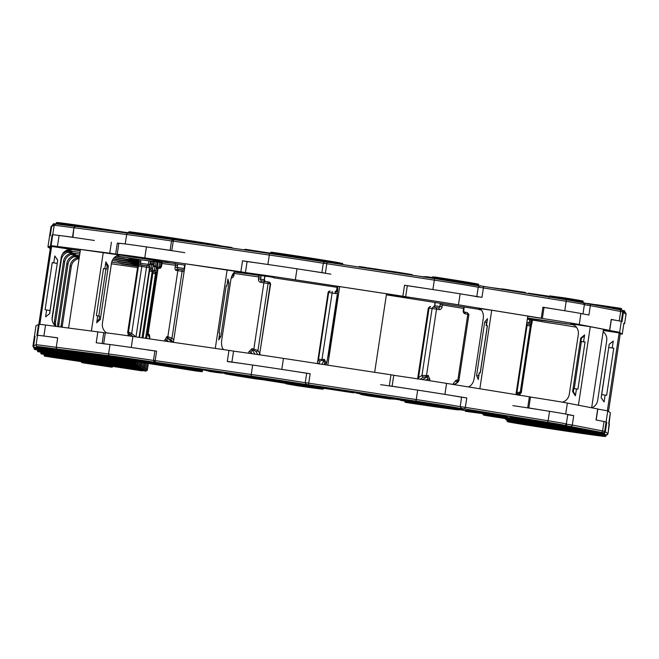 <?xml version="1.0" encoding="UTF-8"?>
<svg xmlns="http://www.w3.org/2000/svg" width="659" height="659" viewBox="0 0 659 659"><rect width="100%" height="100%" fill="white"/><g stroke="black" fill="none" stroke-linecap="round" stroke-linejoin="round"><path stroke-width="0.99" d="M137.476 267.546L111.404 263.806M137.673 266.302L133.126 265.618L133.184 265.206M44.845 354.468A50.068 0.61 -171.4 0 0 44.26 354.476L44.12 355.415A50.068 0.61 8.6 0 1 92.425 362.104A50.068 0.61 8.6 0 1 143.118 370.374L143.258 369.427A50.068 0.61 -171.4 0 0 141.907 369.098A1.59 1.549 -78.5 0 0 143.3 368.562M112.541 366.659L112.532 366.709A0.634 0.56 -167.4 0 0 112.541 366.659A0.634 0.634 116.9 0 1 111.816 367.195L82.128 362.714A0.634 0.634 137.1 0 1 81.592 361.989L112.541 366.659M74.253 256.705L79.261 257.463M61.015 327.012A9.539 9.531 123.6 0 1 61.122 325.447L62.267 326.205L71.296 266.491L70.151 265.734L61.122 325.447M70.151 265.734A9.539 9.531 123.6 0 1 79.237 257.62M79.105 258.517A9.539 9.531 -56.4 0 0 71.296 266.491M62.267 326.205A9.539 9.531 -56.4 0 0 62.168 327.161M112.524 366.75A0.634 0.56 -167.4 0 0 112.532 366.709A0.634 0.634 0 0 1 111.816 367.195L101.84 365.687L111.816 367.195M101.75 365.671L101.717 365.654A0.634 0.634 -69.8 0 0 101.84 365.687L92.103 364.221A0.634 0.634 0 0 0 92.227 364.229L101.75 365.671A0.634 0.634 0 0 0 101.84 365.687M139.444 368.628A50.068 0.61 8.6 0 1 141.907 369.098M116.511 366.915A50.068 0.61 8.6 0 1 70.579 359.962M117.697 367.17L142.385 370.893A49.433 0.601 -171.4 0 0 92.342 362.738A49.433 0.601 -171.4 0 0 44.655 356.148L142.377 370.893L143.118 370.374M69.335 359.872L44.647 356.148L44.137 355.432M52.053 357.269L58.404 358.282L52.053 357.269M50.331 357.054L52.143 357.326L50.339 357.005M52.951 357.425L56.361 357.961L52.992 357.466M79.022 259.045A51.657 0.634 8.6 0 1 77.778 258.847M74.451 256.639A51.657 0.634 8.6 0 0 79.269 257.414A53.247 0.651 8.6 0 1 74.401 256.656M111.717 262.175L121.223 263.542M133.126 265.618A53.247 0.651 8.6 0 1 121.174 263.872M137.978 265.099L129.798 263.411L129.864 262.999M41.517 352.26A50.068 0.61 -171.4 0 0 40.94 352.26A1.59 1.59 123.6 0 1 40.397 352.087L40.907 352.433M70.925 254.489L77.68 255.511L78.825 256.277A9.539 9.531 -56.4 0 0 67.968 264.284L66.823 263.518L57.794 323.231L58.939 323.997L67.968 264.284M57.885 326.609A9.539 9.531 123.6 0 1 57.794 323.231M66.823 263.518A9.539 9.531 123.6 0 1 77.68 255.511M58.939 323.997A9.539 9.531 -56.4 0 0 58.923 326.74M114.369 364.962L139.057 368.686A49.433 0.601 -171.4 0 0 89.014 360.531A49.433 0.601 -171.4 0 0 41.328 353.941L139.049 368.686L139.93 367.22A50.068 0.61 -171.4 0 0 138.579 366.882A1.59 1.549 -78.5 0 0 139.972 366.346M136.116 366.42A50.068 0.61 8.6 0 1 138.579 366.882M113.183 364.699A50.068 0.61 8.6 0 1 67.251 357.755M65.999 357.664L41.328 353.941L40.809 353.224M48.725 355.053L55.076 356.066L48.725 355.053M49.565 355.201L53.033 355.753L49.565 355.201M71.131 254.423A51.657 0.634 8.6 0 0 79.517 255.774A53.247 0.651 8.6 0 1 71.073 254.44M112.574 260.585L117.895 261.335M129.798 263.411A53.247 0.651 8.6 0 1 117.846 261.656M161.925 261.961A3.18 2.784 -82.7 0 1 162.032 263.501L161.743 265.379A3.18 1.532 -81 0 1 159.75 268.328L157.139 267.999M157.567 268.847L157.023 268.765M137.855 265.816L111.725 262.142M138.242 263.435L126.47 261.203L126.536 260.791M38.197 350.044A50.068 0.61 -171.4 0 0 37.612 350.053A1.59 1.59 123.6 0 1 37.069 349.88L37.588 350.226M67.597 252.282L74.352 253.303L75.497 254.061A9.539 9.531 -56.4 0 0 64.648 262.068L63.495 261.31L54.466 321.024L55.611 321.79L64.648 262.068M54.821 325.373A9.539 9.531 123.6 0 1 54.466 321.024M63.495 261.31A9.539 9.531 123.6 0 1 74.352 253.303M55.611 321.79A9.539 9.531 -56.4 0 0 56.048 326.378M111.042 362.747L135.729 366.478A49.433 0.601 -171.4 0 0 85.686 358.323A49.433 0.601 -171.4 0 0 38.008 351.725L135.729 366.478L136.611 365.004A50.068 0.61 -171.4 0 0 135.252 364.674A1.59 1.549 -78.5 0 0 136.644 364.139M132.788 364.205A50.068 0.61 8.6 0 1 135.252 364.674M109.864 362.491A50.068 0.61 8.6 0 1 63.923 355.547M62.687 355.448L38 351.725L37.481 351.016A50.068 0.61 8.6 0 1 85.769 357.68A50.068 0.61 8.6 0 1 136.462 365.951M45.397 352.845L51.748 353.858L45.397 352.845M46.237 352.985L49.705 353.545L46.237 352.985M67.803 252.216A51.657 0.634 8.6 0 0 79.764 254.127A53.247 0.651 8.6 0 1 67.745 252.232M113.051 259.152L114.575 259.119M126.47 261.203A53.247 0.651 8.6 0 1 114.526 259.448M156.117 261.78L155.475 266.055L153.811 265.783M155.475 266.055L156.718 266.879A51.657 0.634 8.6 0 1 156.727 266.903A51.657 0.634 8.6 0 1 155.837 266.879L153.695 266.557M138.126 264.16L112.31 260.511M138.497 261.763L130.07 260.47L123.142 258.987L123.208 258.575M37.514 348.109A50.068 0.61 -171.4 0 0 34.284 347.837L34.144 348.784A50.068 0.61 8.6 0 1 82.441 355.473A50.068 0.61 8.6 0 1 133.134 363.735L133.283 362.796A50.068 0.61 -171.4 0 0 132.706 362.631M66.411 250.395L71.024 251.087L72.169 251.853A9.539 9.531 -56.4 0 0 61.32 259.86L60.883 259.572M62.152 254.563A9.539 9.531 123.6 0 1 71.024 251.087M52.086 319.442L61.32 259.86M52.283 319.574A9.539 9.531 -56.4 0 0 52.201 320.332M35.009 336.601A51.657 0.634 -171.4 0 0 34.375 336.601L35.042 336.337L33.617 345.761L36.113 344.789A51.657 0.634 8.6 0 1 55.867 347.285M106.536 360.284A50.068 0.61 8.6 0 1 60.595 353.331M34.153 348.8L34.68 349.517L59.351 353.24L34.672 349.517A49.433 0.601 -171.4 0 1 82.359 356.107A49.433 0.601 -171.4 0 1 132.393 364.262L107.714 360.539L132.393 364.262L133.134 363.735M42.069 350.637L48.42 351.642L42.069 350.629M40.347 350.423L42.16 350.695L40.356 350.374M42.909 350.777L46.377 351.329L42.909 350.777M50.273 248.6L48.634 247.504L50.405 247.743M66.526 250.338A51.657 0.634 8.6 0 0 80.019 252.471A53.247 0.651 8.6 0 1 66.493 250.354M123.142 258.987A53.247 0.651 8.6 0 1 114.221 257.685M152.526 261.318L152.147 263.847L150.491 263.575M152.147 263.847L153.39 264.671A51.657 0.634 8.6 0 1 153.407 264.687A51.657 0.634 8.6 0 1 152.509 264.671L150.376 264.341M138.382 262.504L113.208 258.921M129.172 333.611A1.59 1.59 -111.4 0 1 128.596 332.128L131.676 333.487L130.647 334.739L129.131 333.627L129.411 335.826L127.961 335.62L139.197 261.104A3.18 3.18 68.6 0 0 139.024 259.498M135.976 336.922L146.512 267.233L141.8 266.516L131.676 333.487L135.993 336.93M140.779 259.778A4.77 4.77 -111.4 0 1 140.804 261.326L138.555 261.351L138.209 259.366A3.18 3.18 -111.4 0 1 138.555 261.351L127.706 332.482A1.59 1.59 68.6 0 0 127.681 332.754A1.59 1.565 -178.9 0 1 127.689 332.721L127.706 332.515A1.59 1.565 -178.9 0 0 127.689 332.721M132.673 336.444L129.131 333.627A1.59 1.59 -111.4 0 1 128.546 332.144M138.489 260.074L129.312 258.666L130.07 258.369L124.106 257.076M56.608 222.553L125.68 232.413A49.433 0.601 8.6 0 0 106.832 229.505A49.433 0.601 8.6 0 0 56.863 222.536L55.982 223.994M74.096 351.56A50.068 0.61 -171.4 0 0 37.439 346.593L34.952 347.573L37.382 347.96M37.299 347.54A50.068 0.61 8.6 0 1 87.935 354.591A50.068 0.61 8.6 0 1 136.298 362.524L135.573 363.06L110.893 359.328L135.581 363.068A49.433 0.601 -171.4 0 0 87.82 355.226A49.433 0.601 -171.4 0 0 37.851 348.257L37.439 346.593A1.59 1.59 -111.4 0 1 36.113 344.789L37.538 335.357L36.879 335.612L38.543 324.615L39.136 324.681M49.656 313.643L45.595 316.847L46.632 309.969L45.1 309.738L52.234 262.595L53.758 262.826L54.804 255.947L57.737 260.214L49.656 313.643L45.595 316.814M57.737 260.214L50.035 310.513M46.624 310.002L50.068 310.521L49.598 313.668M38.774 324.64L50.537 246.853L51.624 246.425L72.045 249.522L70.966 249.942A9.539 9.531 68.6 0 0 66.608 250.296M51.624 246.425L39.837 324.368M55.966 326.362A9.539 9.531 -111.4 0 1 52.16 317.234L61.196 257.521A9.539 9.531 -111.4 0 1 72.045 249.522M57.168 263.394L52.226 262.644M33.601 346.033A51.657 0.634 8.6 0 0 32.95 346.033L34.375 336.601A51.657 0.634 8.6 0 1 34.392 336.592L36.056 325.587A51.657 0.634 8.6 0 1 36.056 325.587L38.543 324.615M57.292 337.853A51.657 0.634 -171.4 0 0 37.538 335.357L39.186 324.368A51.657 0.634 8.6 0 1 45.553 325.027L103.76 332.663L102.12 343.512M91.988 354.245A50.068 0.61 8.6 0 1 106.486 356.486M109.674 359.048A50.068 0.61 8.6 0 1 63.742 352.104M62.531 351.997L110.901 359.328M41.583 348.825L47.728 349.814L41.583 348.825M42.357 348.957L45.718 349.501L42.357 348.957M55.982 224.019A50.068 0.61 8.6 0 1 75.151 226.449L56.476 224.019L52.671 225.09A1.59 1.59 -111.4 0 0 51.682 226.325L50.257 235.757L51.682 226.334L52.671 225.09M94.344 240.461A51.657 0.634 -171.4 0 0 52.745 234.785L52.086 235.041L52.687 235.106M52.366 225.246L51.015 226.597L49.59 236.029A51.657 0.634 8.6 0 1 49.598 236.013L50.257 235.757M50.422 247.603A51.657 0.634 8.6 0 1 47.926 247.026A51.657 0.634 8.6 0 1 47.934 247.018L50.422 246.038L52.086 235.041M80.266 250.807A53.247 0.651 8.6 0 1 56.303 246.911L50.422 246.038M124.049 257.43A53.247 0.651 8.6 0 1 116.025 256.252M150.244 262.414L151.24 262.027L151.372 261.17L151.24 262.027L150.326 261.87M138.596 260.857L114.526 257.381M57.679 260.231L54.788 256.038M57.201 263.378L53.758 262.826M147.674 334.27L149.066 334.302A1.59 1.392 97.3 0 0 149.544 335.769L149.708 335.835M149.741 335.859L149.651 338.907M168.325 338.182A1.59 1.392 -82.7 0 1 167.847 336.716L171.983 338.256A1.59 0.651 132.2 0 1 170.327 339.41L167.353 338.059L166.892 340.143L164.898 339.855L166.867 336.592L167.847 336.716L177.839 270.66L176.167 270.445A3.18 1.532 -81 0 1 175.121 267.101L175.401 265.223A3.18 2.784 97.3 0 0 175.203 263.402M172.09 342.153L167.353 338.059A1.59 1.392 -82.7 0 1 166.867 336.592M148.777 336.411A1.59 0.651 -47.8 0 0 148.876 336.592L148.876 336.592A1.59 0.651 -47.8 0 0 149.049 336.675L149.857 337.408M161.809 262.2L153.621 260.898L170.113 262.999L165.541 261.952M207.041 243.987A50.068 0.61 -171.4 0 0 195.674 242.158A50.068 0.61 -171.4 0 0 128.398 232.223L129.353 231.721L195.468 241.491A49.433 0.601 8.6 0 1 220.699 245.848M167.592 364.139A1.59 0.461 98.8 0 1 167.46 364.18A50.068 0.61 8.6 0 1 176.991 365.679A50.068 0.61 8.6 0 1 181.522 366.396M167.46 364.18A50.068 0.61 -171.4 0 0 109.723 355.745L59.574 349.369A54.837 0.667 8.6 0 1 74.105 351.494L59.59 349.377A1.59 0.807 98.2 0 1 59.574 349.369M176.488 367.104L176.859 367.771L110.333 357.442L131.94 360.86L132.278 360.275L131.94 360.86L195.896 370.976A49.433 0.601 -171.4 0 0 176.455 367.211A49.433 0.601 -171.4 0 0 110.341 357.442L109.575 356.692L109.723 355.745A1.59 1.392 -82.7 0 1 108.587 353.957A51.657 0.634 8.6 0 1 153.465 360.415M57.407 349.015A1.59 1.392 -82.7 0 1 56.27 347.227L57.695 337.803L56.27 347.227L108.587 353.957L110.012 344.525L96.206 342.754L97.87 331.749M100.308 319.5L96.684 322.745L97.721 315.867L96.379 315.661L103.512 268.51L104.847 268.724L105.893 261.854L108.389 266.063L100.308 319.5L99.089 319.343L96.898 321.304M108.389 266.063L107.17 265.906L106.692 269.053L105.934 268.954L98.809 316.081M97.713 315.908L99.567 316.196L99.089 319.343M68.594 327.984L80.472 249.456L120.737 255.157M103.274 252.389L91.395 330.917M106.84 332.952A9.539 8.353 -82.7 0 1 102.442 323.05L111.478 263.336A9.539 8.353 -82.7 0 1 120.943 255.181A9.539 8.353 -82.7 0 1 121.157 255.214M105.934 268.954L103.504 268.567M37.522 335.373A51.657 0.634 8.6 0 1 43.889 336.024L57.695 337.803M74.047 351.906L81.164 353.035L74.047 351.906L74.138 351.28L76.617 351.642M76.526 352.227L84.78 353.496L76.526 352.227L76.625 351.601L79.426 351.972M81.543 352.87L88.767 354.007L79.327 352.59L84.863 353.397L81.543 352.87L81.642 352.244L83.66 352.549M79.327 352.59L79.426 351.955L81.634 352.277M84.031 352.59L91.477 353.718M110.078 357.376A50.068 0.61 8.6 0 1 106.453 356.725L106.593 355.786L109.649 356.231M105.283 333.026A53.247 0.651 8.6 0 1 103.76 332.663M154.89 350.983A51.657 0.634 -171.4 0 0 110.012 344.525M199.496 369.402A50.068 0.61 8.6 0 1 202.56 370.086L202.42 371.025A50.068 0.61 8.6 0 0 176.851 366.618A50.068 0.61 8.6 0 0 109.575 356.692M158.852 364.789L163.21 365.465M163.177 365.696A50.068 0.61 8.6 0 1 112.351 357.763M106.453 356.725L109.822 357.219M202.42 371.025C200.056 371.462 206.745 372.195 195.904 370.976L196.242 370.391L195.896 370.976L174.289 367.557M88.166 353.875L83.932 353.216L88.182 353.792M89.846 354.04L89.945 353.413M92.054 353.776L91.963 354.402L91.379 354.344M86.914 353.595L87.013 352.96M83.932 353.216L84.237 352.573M91.164 354.287L90.703 354.196M81.889 352.919L81.98 352.285M79.78 352.647L79.879 352.013M83.396 353.191L84.097 353.364M79.113 352.557L79.204 351.931M85.209 352.903L84.78 353.496M77.811 352.458L79.665 352.787L77.811 352.458M75.974 352.203L76.065 351.577M74.385 351.947L74.483 351.321M125.177 232.899L126.083 232.396L128.324 232.726L126.075 232.388M100.687 229.126L97.227 228.673M102.293 229.348L100.201 229.027L100.119 229.554M102.977 229.398L102.302 229.299L102.227 229.818M106.19 230.329L106.264 229.826L102.977 229.381L102.903 229.909M107.483 230.04L106.264 229.859M107.697 230.04L107.417 230.485M110.704 230.914L110.778 230.452L108.043 230.032L107.623 230.518M115.053 231.474L110.778 230.469M128.398 232.223L128.258 233.171A50.068 0.61 8.6 0 1 172.847 239.596L128.225 233.162A1.59 1.392 -82.7 0 1 128.258 233.171M97.59 228.689L97.516 229.217M100.539 229.068L100.465 229.596M102.763 229.357L102.68 229.884M105.564 229.719L105.481 230.238M108.043 230.032L107.969 230.559M109.633 230.288L109.559 230.765M110.069 230.345L109.995 230.823M184.792 252.661A51.657 0.634 -171.4 0 0 125.218 243.954L117.31 243.089A53.247 0.651 -171.4 0 0 118.826 243.451M80.307 250.535L68.693 248.945A51.657 0.634 8.6 0 1 51.072 245.799L52.728 234.793A51.657 0.634 8.6 0 1 59.104 235.452L72.91 237.224L73.94 227.759C75.332 226.309 75.991 225.872 75.909 226.441A1.59 1.392 -82.7 0 1 75.95 226.441L128.192 233.162M51.072 245.799A51.657 0.634 8.6 0 1 57.44 246.45L109.748 253.18L111.412 242.174M133.835 256.936L133.777 257.307A53.247 0.651 8.6 0 1 115.646 254.086L109.748 253.18M133.777 257.307L148.712 259.308M148.703 259.349L159.577 261.038L152.946 260.338A53.247 0.651 8.6 0 0 165.491 262.257M161.859 262.521L146.85 260.585A51.657 0.634 8.6 0 1 140.672 259.761L116.503 255.98M107.17 265.906L105.662 263.361M106.692 269.053L104.847 268.724M258.312 354.633A1.59 1.211 150.5 0 0 259.737 353.553L270.272 283.864L268.106 283.485L257.982 350.448A1.59 1.211 150.5 0 1 256.022 351.544L254.036 350.308L252.24 350.053A1.59 0.733 -81.8 0 1 252.084 348.627L257.982 350.448L259.984 353.85A1.59 1.351 168.6 0 1 259.209 354.764M255.066 354.163L252.24 350.053L250.939 352.005L248.896 351.684L252.084 348.627M185.08 265.165A51.657 0.634 8.6 0 1 181.695 264.671L119.015 254.745A51.657 0.634 8.6 0 1 117.187 254.3A51.657 0.634 8.6 0 1 144.782 257.908L240.864 271.813L242.52 260.807L247.109 261.541L245.445 272.538L240.864 271.813M234.62 272.035L258.237 275.165M253.418 251.17L244.926 249.942M271.351 252.166A49.433 0.601 8.6 0 1 336.667 262.307L271.343 252.166L270.404 252.661L270.264 253.608A50.068 0.61 8.6 0 1 324.623 261.903L270.256 253.608A1.59 0.733 -81.8 0 1 270.264 253.608L174.182 239.703A1.59 0.733 -81.8 0 1 174.19 239.703L270.248 253.608M313.14 385.548A1.59 1.227 99.4 0 1 312.753 385.573A50.068 0.61 8.6 0 1 318.445 386.536A50.068 0.61 8.6 0 1 323.989 387.657L323.849 388.604A50.068 0.61 8.6 0 0 318.305 387.484A50.068 0.61 8.6 0 0 251.581 377.129L251.73 376.182L156.282 362.409A54.837 0.667 8.6 0 1 181.53 366.33L154.939 362.195C154.873 362.763 154.379 362.153 153.473 360.358L251.244 374.485A51.657 0.634 8.6 0 1 305.249 382.706M312.753 385.573A50.068 0.61 -171.4 0 0 251.73 376.182A1.59 0.733 -81.8 0 1 251.244 374.485L252.669 365.053L227.314 361.387L228.978 350.382L233.566 351.115L231.91 362.055M153.473 360.358L154.898 350.926L156.595 351.148L155.17 360.58A1.59 0.733 -81.8 0 0 155.656 362.277M220.864 336.502L218.689 339.945L219.727 333.075L219.027 332.952L226.152 285.808L226.861 285.932L227.899 279.054L228.945 283.065L220.864 336.502L219.249 336.263M228.945 283.065L227.33 282.835M173.408 342.342L185.286 263.789L236.433 271.483M227.157 269.852L215.279 348.405M223.673 349.616A9.539 4.399 -81.8 0 1 221.762 339.879L230.79 280.166A9.539 4.399 -81.8 0 1 236.49 271.492A9.539 4.399 -81.8 0 1 236.548 271.5M103.644 343.874A51.657 0.634 8.6 0 1 131.24 347.482L156.595 351.148M181.472 366.717L186.242 367.434L181.472 366.717L181.571 366.091L186.126 366.775M189.57 367.936L193.013 368.463L186.036 367.376L186.135 366.75L190.871 367.434L190.78 368.06L189.364 367.911M195.253 368.711L199.496 369.435L191.184 368.117L197 369.015L195.253 368.711L195.352 368.084L198.062 368.538M191.184 368.117L191.275 367.491L195.344 368.117M197.98 369.122L205.938 370.309L197.98 369.122L198.071 368.496L203.862 369.328L206.506 369.781L206.415 370.407L206.036 369.683M263.007 379.757L255.997 378.917A50.068 0.61 8.6 0 1 224.834 373.628L224.974 372.689A50.068 0.61 8.6 0 1 226.35 372.747L251.565 376.635L251.417 377.582L250.766 377.549L255.939 378.521M103.661 343.71L105.3 332.869A51.657 0.634 8.6 0 1 132.904 336.477L228.978 350.382M306.674 373.274A51.657 0.634 -171.4 0 0 252.669 365.053M204.479 370.16A54.837 0.667 8.6 0 1 207.255 370.778L210.023 371.503A1.59 1.582 -75.5 0 0 210.18 371.536L217.972 372.673L207.89 370.828L224.892 373.249L209.381 371.001A1.59 0.733 -81.8 0 1 209.381 371.001A1.59 0.733 -81.8 0 1 209.364 371.001M224.834 373.628A50.068 0.61 8.6 0 1 226.21 373.694L226.35 372.747M226.21 373.694L251.417 377.582M323.849 388.604L322.177 389.115L297.267 385.762L297.094 385.103L297.267 385.762A49.433 0.601 -171.4 0 0 317.654 388.027A49.433 0.601 -171.4 0 0 252.339 377.887L295.743 384.856L285.924 383.777L297.267 385.762L285.924 383.777M251.581 377.129L252.339 377.887L263.682 379.872L263.501 379.213L263.682 379.872L298.288 385.35L297.917 384.683M203.73 370.037L203.862 369.328M200.254 369.427L200.352 368.801M195.88 368.801L195.978 368.175M192.016 368.241L192.115 367.615M192.395 368.307L191.612 368.192M186.036 367.376L190.78 368.06M193.417 367.895L193.021 368.406M185.385 367.318L183.309 367.014L185.385 367.318M182.938 366.956L183.029 366.322M182.098 366.808L182.197 366.182M269.49 253.015L245.494 249.308L269.49 253.015M243.772 249.769A50.068 0.61 -171.4 0 1 244.934 249.86L245.494 249.308L243.566 249.794M213.129 245.337L213.211 244.786L209.414 244.209L207.173 243.904L207.083 244.464M214.727 245.066L212.791 244.802M218.59 246.128L218.673 245.552L213.977 244.876L213.887 245.445M225.271 246.573L219.076 245.609L218.986 246.186M230.312 247.825L230.386 247.29L228.385 246.96L225.279 246.54L225.197 247.084M232.017 248.072L232.083 247.611L230.386 247.314M209.414 244.209L209.331 244.786M214.603 244.967L214.513 245.535M216.35 245.272L216.267 245.791M217.841 245.436L217.75 246.005M223.821 246.301L223.731 246.87M224.192 246.367L224.101 246.927M227.759 246.87L227.668 247.438M228.385 246.96L228.294 247.529M229.217 247.109L229.134 247.652M230.016 247.224L229.933 247.768M330.843 274.16A51.657 0.634 -171.4 0 0 267.875 264.481L242.52 260.807M117.187 254.3L118.851 243.295A51.657 0.634 8.6 0 1 146.446 246.903L171.801 250.577L173.235 241.145L171.529 240.922C172.938 239.39 173.819 238.986 174.182 239.703A1.59 0.733 -81.8 0 0 173.235 241.145L269.309 255.049A1.59 0.733 -81.8 0 1 270.256 253.608M238.978 271.755L238.929 272.093A53.247 0.651 8.6 0 1 237.042 271.64A53.247 0.651 8.6 0 1 244.975 272.488L245.445 272.538M238.929 272.093L260.931 275.132M260.898 275.347L266.615 276.294M266.607 276.343L248.987 273.864A53.247 0.651 8.6 0 0 258.204 275.363M226.861 285.932L226.152 285.825M318.017 363.669A1.59 1.359 -7.3 0 1 317.547 362.854L317.547 362.854A1.59 1.359 -7.3 0 1 317.572 362.425L318.528 359.468L324.146 359.353L323.849 360.712L324.895 363.018L324.055 364.592M326.452 363.233L324.895 363.018L324.64 364.674M321.954 364.27L323.849 360.712L321.839 360.407L319.969 361.066A1.59 1.359 19.1 0 1 318.528 359.468L328.652 292.497L328.133 292.481L317.589 362.17A1.59 1.359 19.1 0 0 319.03 363.768L319.005 364.015M273.559 277.439L241.219 272.01M404.124 273.93L395.326 272.587M477.726 284.177A49.433 0.601 8.6 0 0 435.179 277.068L434.528 277.604A50.068 0.61 -171.4 0 1 478.558 284.877C479.241 284.416 478.352 284.013 475.905 283.658L435.171 277.068L434.528 277.604L431.661 277.497L432.37 276.953L435.121 277.06M460.723 408.069A1.59 1.582 105.5 0 1 459.636 408.3A50.068 0.61 8.6 0 1 459.875 408.399L459.735 409.338A50.068 0.61 8.6 0 0 415.705 402.064L415.845 401.125L307.209 384.584A54.837 0.667 8.6 0 1 323.948 387.929L354.649 392.632L323.94 387.962M459.636 408.3A50.068 0.61 -171.4 0 0 415.845 401.125L416.257 399.56A51.657 0.634 8.6 0 1 460.163 406.677M413.168 402.591L407.624 401.751L408.086 402.476L405.351 402.369L404.758 401.644L407.666 401.488M308.33 384.716L308.742 383.151L305.257 382.665L306.699 373.233L310.175 373.727L308.742 383.151L416.257 399.56L417.691 390.128L389.312 385.803L390.976 374.798L393.769 375.259L392.113 386.232M336.897 299.145L337.845 295.421L336.98 302.308L328.643 356.321L337.276 299.202M327.803 365.16L339.682 286.607L386.545 293.757L374.666 372.31M325.818 364.855A9.539 1.038 98.7 0 0 328.009 355.703L337.046 295.99A9.539 1.038 98.7 0 0 337.441 286.517L339.682 286.607M227.668 361.643A51.657 0.634 8.6 0 1 281.797 369.394L310.175 373.727M333.429 389.28L333.528 388.645L334.723 388.794L335.423 388.901L335.126 389.527L338.825 390.087L335.324 389.535M335.415 388.925L338.924 389.461L338.825 390.087M339.294 389.576L339.731 389.617M339.904 390.301L344.138 390.944L339.196 390.194L343.273 390.754L339.64 390.202L339.739 389.568L345.135 390.383L345.036 391.018L339.896 390.301M345.118 390.482L345.571 390.548M349.171 391.743L344.921 391.092L349.146 391.693L345.489 391.084L345.58 390.457L350.835 391.257L350.745 391.883L349.179 391.71M351.634 392.105L359.517 393.275L351.634 392.105L351.733 391.471L352.268 391.553M352.186 392.121L352.285 391.495L355.86 392.023L359.608 392.64L358.933 392.509L358.834 393.135L359.517 393.275M390.812 399.082L369.444 396.034A50.068 0.61 8.6 0 1 360.728 394.37L360.868 393.423A50.068 0.61 8.6 0 1 376.759 395.375L394.37 398.275L394.222 399.214L386.66 398.291L390.861 398.753M461.975 409.552A1.59 1.021 -80.8 0 0 461.992 409.552L459.76 409.19L462.585 409.692L459.743 409.321L458.046 409.849L405.351 402.369A49.433 0.601 -171.4 0 0 458.713 409.898A49.433 0.601 -171.4 0 0 416.167 402.789L413.44 402.682L412.839 401.957L412.979 401.01L415.845 401.125M233.558 351.165A51.657 0.634 8.6 0 1 283.461 358.389L390.976 374.798M461.588 397.245A51.657 0.634 -171.4 0 0 417.691 390.128M404.758 401.644L404.84 401.051M360.728 394.37A50.068 0.61 8.6 0 1 376.618 396.314L376.759 395.375M376.618 396.314L394.222 399.214M416.167 402.789L415.705 402.064L412.839 401.957M355.769 392.649L355.86 392.023M345.489 391.084L350.044 391.776L350.135 391.149M350.044 391.776L350.745 391.883M349.624 391.759L349.715 391.133M346.42 391.224L346.519 390.598M339.64 390.202L339.822 389.576M339.731 390.202L345.036 391.018M339.278 389.568L339.179 390.194L339.294 389.568M337.367 389.873L334.657 389.502L337.367 389.873M334.624 389.428L334.723 388.794M334.426 389.42L334.517 388.785M333.52 389.28L333.619 388.653M423.58 277.175L424.289 276.64L427.032 276.747M412.163 274.622L395.408 271.862L412.163 274.622M388.538 271.549A50.068 0.61 -171.4 0 1 395.342 272.48L395.408 271.862L384.955 270.437M426.447 277.291L427.098 276.755L431.67 277.447L427.098 276.755M366.989 268.262L367.071 267.702L363.859 267.192L359.188 266.533L359.106 267.06M369.452 268.641L369.534 268.056L367.969 267.916L367.895 268.402M374.007 269.333L374.09 268.757L369.526 268.098M379.765 270.215L379.848 269.63L374.543 268.823L374.452 269.399M384.864 270.989L384.955 270.412L384.255 270.305L380.35 269.729L380.268 270.289M434.528 277.604L434.388 278.551A50.068 0.61 8.6 0 1 478.179 285.726M431.661 277.497L431.571 278.114M360.481 266.689L360.399 267.257M363.859 267.192L363.768 267.768M368.834 267.949L368.752 268.534M373.159 268.608L373.068 269.193M384.057 270.297L383.966 270.857M384.255 270.305L384.164 270.882M395.408 271.862A49.433 0.601 8.6 0 0 385.655 270.552L385.573 271.096A49.433 0.601 8.6 0 0 385.688 271.113M478.22 287.242A51.657 0.634 8.6 0 0 434.322 280.124L434.388 278.551L478.36 285.767A1.59 1.582 105.5 0 1 478.953 286.072M478.08 296.962A51.657 0.634 -171.4 0 0 432.897 289.556L404.527 285.223L407.32 285.685L405.656 296.69L402.863 296.229L404.527 285.223M247.109 261.59A51.657 0.634 8.6 0 1 297.003 268.814L325.381 273.147L326.806 263.715L323.314 263.229L324.961 261.878L434.388 278.551L326.872 262.142L326.806 263.715L434.322 280.124L432.897 289.556M241.21 272.068A51.657 0.634 8.6 0 1 295.339 279.82L402.863 296.229M386.512 293.988A53.247 0.651 8.6 0 1 403.81 296.443L405.656 296.69M386.471 294.26L397.295 295.603M397.245 295.932L395.878 295.809M395.87 295.883L386.438 294.466M273.51 277.76A51.657 0.634 8.6 0 0 284.045 279.375L337.729 287.415M422.567 379.625L427.378 376.775L423.482 377.105A1.59 1.046 56.2 0 1 421.974 375.473L432.106 308.511L428.334 308.008L417.757 377.945L421.974 375.473L428.095 375.482A1.59 1.021 99.2 0 1 427.378 376.775L427.757 378.983L425.829 380.128M428.095 375.482L429.866 379.304L427.757 378.983L427.543 380.391M454.422 384.658L457.741 382.434A1.59 1.046 -123.8 0 1 457.157 382.549L457.099 381.586L455.55 381.33A1.59 1.021 -80.8 0 0 456.267 380.037L458.886 380.811L468.928 314.434L465.155 313.808A3.18 2.438 97.8 0 1 463.228 310.274L463.516 308.387A3.18 2.043 99.2 0 1 463.936 307.012M454.257 382.327L456.267 380.037M418.177 378.95A1.59 1.45 97.1 0 1 418.037 377.969A1.59 1.252 44.7 0 0 418.506 378.999M453.73 383.184L453.804 384.559M428.334 308.008C429.948 306.509 430.665 306.073 430.484 306.715A1.59 1.219 97.8 0 0 429.067 308.099L418.531 377.788A1.59 1.046 56.2 0 0 419.421 379.139M386.388 294.787L408.679 297.506L394.189 295.059M386.38 294.82A51.657 0.634 8.6 0 0 392.706 295.85L479.175 309.376A53.247 0.651 8.6 0 1 480.913 309.573M526.434 293.296L525.8 293.197M565.562 298.659A50.068 0.61 -171.4 0 1 583.199 301.806C582.029 300.578 588.05 301.929 565.727 298.049L565.562 298.659L548.865 296.385L549.845 295.891L565.727 298.049L565.414 299.606A1.59 1.021 -80.8 0 0 565.414 299.606L583.355 302.802L584.393 304.557L582.976 313.89M575.669 300.331A49.433 0.601 8.6 0 0 565.727 298.049L549.845 295.891M564.376 426.266L563.742 426.818L538.337 423.506L483.78 415.195L483.006 414.429L499.695 416.71L499.679 417.361L483.78 415.195A49.433 0.601 -171.4 0 0 552.176 425.45A49.433 0.601 -171.4 0 0 546.715 423.77L546.739 423.119A50.068 0.61 8.6 0 1 564.376 426.266L564.516 425.319A50.068 0.61 -171.4 0 0 546.879 422.18L461.588 408.432A54.837 0.667 8.6 0 1 459.842 408.671M546.879 422.18L530.19 419.898L530.042 420.846L546.739 423.119L546.879 422.18A1.59 1.021 -80.8 0 0 548.123 420.747A51.657 0.634 8.6 0 1 566.328 423.984L567.753 414.56A51.657 0.634 -171.4 0 0 549.557 411.315L527.702 407.781L529.366 396.784L530.487 396.982L528.823 407.962M530.231 421.323L499.695 416.71L499.761 416.266M461.77 397.212L466.761 397.929L465.336 407.353L548.123 420.747L549.557 411.315M484.67 322.094L487.487 318.668L486.441 325.546L487.429 325.678L480.296 372.821L479.315 372.689L478.277 379.559L476.589 375.523L484.67 322.094L486.589 322.408L486.12 325.546L487.322 325.744L480.205 372.805M476.589 375.523L478.508 375.836L479.307 372.739M479.851 388.777L491.729 310.224L527.81 316.056L515.931 394.609M468.294 386.907A9.539 6.129 99.2 0 0 474.192 378.406L483.22 318.684A9.539 6.129 99.2 0 0 478.673 308.445A9.539 6.129 99.2 0 0 478.574 308.428L491.729 310.224M380.638 384.658A51.657 0.634 8.6 0 1 444.916 394.395L466.761 397.929M465.361 411.29A50.068 0.61 8.6 0 1 507.084 416.99L465.369 411.298A50.068 0.61 8.6 0 1 465.361 411.29L465.509 410.343A50.068 0.61 8.6 0 1 465.509 410.343A50.068 0.61 8.6 0 1 476.786 411.661L476.877 411.059L480.205 411.496L482.602 411.85L482.512 412.485L481.342 412.32L484.192 412.781L476.786 411.686L482.512 412.485M482.602 411.883L484.291 412.155L484.192 412.781M484.283 412.188L485.477 412.361M482.874 412.633L488.179 413.415L485.386 412.962L485.996 412.402L490.082 413.061L489.991 413.687L483.162 412.674M485.51 413.094L494.481 413.77L494.382 414.404L485.51 413.069M491.573 413.407L491.474 414.041L493.607 414.396L498.41 415.121L494.687 414.47L494.777 413.844L500.057 414.692L499.959 415.318L491.49 414.009M500.008 414.972A50.068 0.61 8.6 0 1 507.224 416.043L511.302 416.982L511.162 417.921M393.761 375.309A51.657 0.634 8.6 0 1 446.58 383.39L529.366 396.784M407.328 400.252L407.723 400.713L407.023 401.174L406.026 400.054M399.436 399.107L400.408 400.112M400.779 400.408L412.88 402.278L400.812 400.408A0.634 0.634 0 0 1 400.466 400.235L399.346 399.09M412.625 401.455L400.82 400.417A0.634 0.486 97.8 0 1 400.598 400.301L407.023 401.174A0.634 0.486 97.8 0 0 407.246 401.29L412.839 402.138M483.006 414.429L483.072 413.976M507.084 416.99L507.224 416.043M530.042 420.846L533.296 422.403L499.679 417.361M494.687 414.47L498.361 415.038L498.459 414.412M498.361 415.038L499.959 415.318M497.85 414.972L498.418 415.063M490.337 413.745L493.846 414.313L493.937 413.687M493.846 414.313L494.382 414.404M491.4 413.984L491.499 413.35M491.054 413.86L491.153 413.234M485.386 412.962L485.996 412.402M485.905 413.028L489.991 413.687M482.619 412.542L478.623 411.949L482.619 412.542M481.968 412.394L482.067 411.768M480.806 412.237L480.897 411.603M480.106 412.122L480.205 411.496M479.587 412.048L479.686 411.422M478.747 376.413L478.508 375.836M419.453 276.269A0.634 0.486 97.8 0 1 419.594 276.269L426.002 277.142A0.634 0.486 97.8 0 0 425.78 277.184L425.953 277.258M426.027 277.142L431.587 277.991L426.027 277.142A0.634 0.634 0 0 0 426.011 277.142L426.233 277.307M521.162 291.896L525.099 292.505L525.009 293.066A50.068 0.61 -171.4 0 1 525.808 293.156L525.388 292.456L518.427 291.426A49.433 0.601 8.6 0 1 525.388 292.456L525.808 293.156L525.388 292.456M510.428 290.8L510.527 290.166L505.601 289.367L502.067 288.889L501.969 289.515M513.139 291.146L513.221 290.586L510.519 290.199M516.648 291.715L516.73 291.154L513.221 290.619M517.315 291.303L516.714 291.245M521.08 292.431L521.162 291.871L517.076 291.204L516.994 291.772M565.447 299.606A50.068 0.61 8.6 0 1 583.058 302.745M548.865 296.385L548.79 296.912M503.031 289.004L502.957 289.499M505.601 289.367L505.519 289.919M508.962 289.894L508.88 290.462M510.519 290.174L510.437 290.71M512.686 290.495L512.595 291.064M516.013 291.039L515.931 291.599M516.903 291.27L516.829 291.748M523.386 292.258L523.312 292.794M524.556 292.415L524.473 292.983M582.96 313.981A51.657 0.634 -171.4 0 0 564.763 310.743L542.917 307.209L544.037 307.407L542.373 318.404L541.253 318.206L542.917 307.209M407.311 285.734A51.657 0.634 8.6 0 1 460.122 293.815L481.976 297.349L483.401 287.925L478.236 287.176C479.925 285.635 480.65 285.207 480.386 285.874L482.643 286.212A1.59 1.021 -80.8 0 0 482.627 286.212A1.59 1.021 -80.8 0 1 483.401 287.925L566.188 301.311A1.59 1.021 -80.8 0 0 565.43 299.606L480.411 285.882M394.181 295.084A51.657 0.634 8.6 0 1 458.458 304.82L541.253 318.206M544.021 307.473A51.657 0.634 8.6 0 1 580.917 313.495L579.253 324.492A51.657 0.634 8.6 0 0 527.785 316.254A53.247 0.651 8.6 0 1 538.724 317.893L542.373 318.404M486.993 321.913L486.589 322.408M527.735 316.542L528.172 316.608L527.752 316.468M527.513 318.009L533.205 318.857A53.247 0.651 8.6 0 1 543.609 320.34L566.369 323.709M547.794 296.756L547.876 296.649A0.634 0.544 35.5 0 1 548.255 296.83M548.379 296.847A0.634 0.61 -78.9 0 0 547.967 296.583L539.383 295.389M601.692 306.13L619.551 308.766L619.213 308.082L619.551 308.766A50.068 0.61 -171.4 0 1 621.536 309.236C622.047 308.75 621.28 308.363 619.229 308.082L595.514 304.582L619.213 308.082L619.402 309.705A1.59 1.524 -79 0 1 619.468 309.714C621.536 309.59 622.623 310.348 622.722 311.987L621.297 321.411A51.657 0.634 -171.4 0 0 619.246 320.933L611.239 319.401M538.131 295.191A0.634 0.618 101.3 0 1 538.387 295.166L547.967 296.583L538.387 295.166A0.634 0.634 0 0 0 538.115 295.191M602.705 433.696C599.945 434.083 607.812 434.956 595.769 433.589C577.473 431.291 516.343 421.966 506.343 419.948L505.684 419.198L530.577 422.872L530.058 423.449L506.343 419.948A49.433 0.601 -171.4 0 0 566.814 429.503A49.433 0.601 -171.4 0 0 600.201 433.795L600.72 433.227A50.068 0.61 8.6 0 1 602.705 433.696L602.853 432.757A50.068 0.61 -171.4 0 0 600.868 432.279L567.506 425.945A54.837 0.667 8.6 0 1 564.475 425.59M600.868 432.279L575.974 428.605L575.834 429.553L600.72 433.227L600.868 432.279A1.59 1.524 -79 0 0 602.614 430.937A51.657 0.634 8.6 0 1 604.657 431.423L606.091 421.991A51.657 0.634 -171.4 0 0 604.039 421.505L596.033 419.948L597.697 408.975M575.834 429.717L530.61 422.617M519.028 418.243L519.539 419.223A0.634 0.535 164.5 0 1 519.094 418.86L519.094 418.86A0.634 0.535 164.5 0 1 519.103 418.597M510.667 417.847A0.634 0.601 100.7 0 1 510.264 417.938L500.683 416.521A0.634 0.61 -79.1 0 0 500.683 416.521A0.634 0.634 0 0 1 500.329 416.348A0.634 0.61 -79.1 0 0 500.659 416.521L529.193 420.73A0.634 0.61 -78.9 0 0 529.894 420.195A0.634 0.535 162.7 0 1 529.119 420.64L528.806 419.808M567.729 414.717L573.709 415.623L572.284 425.047L602.614 430.937L604.039 421.505M580.703 338.141L584.624 334.904L583.586 341.782L585.06 341.996L577.927 389.139L576.46 388.925L575.422 395.804L572.622 391.578L580.703 338.141L581.411 338.281L580.933 341.42L581.378 341.51L574.253 388.637M572.622 391.578L573.33 391.71L573.808 388.571L576.452 388.958M581.378 341.51L585.052 342.054M578.429 405.211L590.299 326.707L603.52 329.269L591.65 407.781M562.407 402.171A9.539 9.152 101 0 0 569.285 394.296L578.314 334.574A9.539 9.152 101 0 0 570.686 323.816L590.299 326.707M512.859 405.623A51.657 0.634 8.6 0 1 565.702 414.066L573.709 415.623M566.254 426.76L566.353 426.134L572.094 426.966L574.286 427.312L574.195 427.938L566.254 426.76L574.195 427.938M574.277 427.403L574.747 427.477M574.664 428.07L568.396 427.172L575.686 428.268L574.664 428.07L574.755 427.436L577.416 427.922L577.325 428.548L574.706 428.21L578.347 428.745L578.437 428.119L578.544 428.787L570.809 427.6M577.408 427.963L578.437 428.119M578.635 428.185L579.829 428.441M564.359 426.332A50.068 0.61 8.6 0 1 566.279 426.628M573.849 428.515L575.95 428.77M530.479 397.048A51.657 0.634 8.6 0 1 567.366 403.069L597.697 408.951M530.47 420.335C530.923 421.019 529.918 421.117 527.447 420.615L519.613 419.313A0.634 0.618 101.3 0 1 519.177 419.025M505.692 419.157A1.59 1.59 123.6 0 1 505.404 419.009L505.766 418.646M553.14 425.582A50.068 0.61 8.6 0 1 573.816 428.77L511.615 419.536M511.606 419.585A50.068 0.61 8.6 0 1 514.539 419.981M573.816 428.77L573.898 428.202M575.834 429.553L576.51 430.302L574.178 430.179L530.058 423.449M576.782 429.775L577.152 430.451L600.201 433.795M572.218 427.922L580.142 429.083L572.836 427.946M579.739 429.067L580.241 428.457M573 428.037L573.462 428.037M570.801 427.633L577.062 428.498L577.152 427.872M576.93 428.474L577.029 427.848M575.431 428.185L575.529 427.551M568.396 427.172L568.371 426.521M572.333 427.699L568.404 427.09L572.333 427.699M573.997 427.905L574.088 427.271M572.251 427.65L572.35 427.016M571.996 427.6L572.094 426.966M571.229 427.485L571.32 426.851M575.529 395.046L573.33 391.71M595.357 304.639L588.042 303.519M597.326 305.422L597.392 304.969L596.164 304.779M598.611 305.669L598.677 305.216L597.384 305.01M600.234 305.982L600.3 305.537L598.677 305.224M601.675 306.262L601.741 305.817L600.291 305.595M595.975 304.689L595.909 305.15M597.194 304.936L597.128 305.381M598.413 305.166L598.347 305.619M598.8 305.241L598.734 305.694M601.543 305.776L601.478 306.229M580.917 313.495L588.915 315.043L590.349 305.619L584.368 304.713M579.253 324.492L609.583 330.373L611.247 319.376M611.354 319.533A51.657 0.634 8.6 0 1 621.28 321.403L619.617 332.4A51.657 0.634 8.6 0 0 603.479 329.508A53.247 0.651 8.6 0 1 604.427 329.64L609.583 330.373M566.328 323.989L564.623 323.445A53.247 0.651 8.6 0 1 573.651 324.813L527.455 318.379M481.383 310.059L481.194 310.027A51.657 0.634 8.6 0 1 479.282 309.598L481.235 309.895M584.5 335.728L581.411 338.281M580.933 341.42L583.586 341.782M516.228 392.665L520.338 392.039A1.59 1.59 123.6 0 1 519.35 393.283L518.435 395.301M521.236 392.632L521.154 392.921A1.59 1.59 -56.4 0 0 521.236 392.632L531.871 321.477A3.18 3.18 123.6 0 1 532.571 319.92L531.203 326.238M531.665 319.788A3.18 3.18 -56.4 0 0 531.203 321.032L530.363 325.999L527.06 325.422L516.936 392.385L517.554 393.893L515.948 394.527M527.348 319.137L547.736 322.671A53.247 0.651 8.6 0 1 559.689 324.426L576.46 327.226M624.847 311.427L624.32 310.719L621.931 310.356L624.328 310.719L624.724 312.209L624.856 311.452A50.068 0.61 -171.4 0 0 624.847 311.427L623.175 311.18M507.166 420.104L507.595 421.686L507.043 420.953L532.966 424.866L532.266 425.409L507.595 421.686A49.433 0.601 -171.4 0 0 557.621 429.841A49.433 0.601 -171.4 0 0 605.308 436.439L606.025 435.896A50.068 0.61 8.6 0 1 606.033 435.912L606.181 434.965A50.068 0.61 -171.4 0 0 606.165 434.948L602.804 433.07M580.151 431.637L606.025 435.896L606.165 434.948A1.59 1.59 -56.4 0 0 607.969 433.614A51.657 0.634 8.6 0 1 607.985 433.638L610.366 412.723L607.738 410.977A51.657 0.634 8.6 0 0 597.804 409.107M580.093 431.999L557.102 428.803L533.016 424.544M568.569 428.119A0.634 0.552 -173 0 1 568.083 428.218L568.099 428.062M606.041 422.304L606.766 422.435L605.341 431.867L607.969 433.614L609.41 424.207A51.657 0.634 -171.4 0 0 609.402 424.19M609.221 344.253L613.282 341.049L612.244 347.919L613.776 348.15L606.642 395.293L605.119 395.062L604.072 401.941L601.14 397.682L609.221 344.253L601.716 394.584M601.14 397.682L601.675 394.576L605.11 395.095M608.85 347.458L613.768 348.199M607.343 410.854L619.139 332.886L620.284 333.652L608.512 411.488M591.79 407.806A9.539 9.531 123.6 0 0 597.68 400.375L606.717 340.654A9.539 9.531 123.6 0 0 603.15 331.716M603.331 330.505L619.139 332.886M607.738 410.977L606.074 421.974L606.766 422.435M601.51 434.248L606.165 434.948M568.799 427.765C566.748 428.539 572.391 428.778 560.974 427.386L538.189 423.753A0.634 0.634 0 0 1 538.106 423.704A0.634 0.634 -63.1 0 0 538.387 423.819L568.074 428.301A0.634 0.634 -42.9 0 0 568.618 428.119M548.766 425.253A0.634 0.634 110.2 0 1 548.362 425.327L558.099 426.793A0.634 0.634 -142 0 1 557.745 426.612M579.294 431.315A50.068 0.61 8.6 0 1 588.009 432.708L523.246 422.806M523.23 422.93A50.068 0.61 8.6 0 1 530.314 423.935M605.308 436.439L580.637 432.716L580.101 431.983L580.637 432.716L573.742 431.884L532.266 425.409M604.081 401.899L601.206 397.723M623.842 323.618A51.657 0.634 -171.4 0 0 624.625 323.627A51.657 0.634 -171.4 0 0 624.608 323.61L623.916 323.149L622.253 334.154L623.916 323.149M621.28 321.403L621.981 321.864L623.406 312.432L622.673 312.3M619.617 332.4L622.253 334.154L620.251 333.882M541.607 320.052L541.533 320.546M574.253 325.175L573.618 325.126M613.265 341.148L609.287 344.295M608.809 347.433L612.244 347.919M149.436 337.103L149.173 338.833M160.961 266.928L161.636 262.488L160.961 266.928M156.48 272.431L157.015 272.513M156.364 273.938L156.793 274.004L156.364 273.938M143.744 370.556A1.59 1.59 0 0 0 145.079 370.136A1.59 1.59 -56.4 0 1 143.744 370.556L143.151 370.16M134.922 265.882L134.996 265.429M146.051 369.337L147.394 369.641C146.735 370.976 145.623 371.355 144.049 370.762L143.489 370.679A1.59 0.527 -81.2 0 0 143.489 370.679L145.45 370.885L143.077 370.506M143.168 370.02L144.395 370.185L143.258 369.427A1.59 1.59 -56.4 0 0 145.071 368.093L145.828 363.084M143.959 367.813A51.657 0.634 8.6 0 1 145.071 368.093L146.207 368.851L147.048 363.266L146.207 368.851A1.59 1.59 -56.4 0 1 144.395 370.185M82.128 362.714L92.103 364.221L82.128 362.714A0.634 0.634 0 0 1 81.757 362.516L81.634 361.692M147.394 369.641L148.324 363.463L147.394 369.641A1.59 1.59 123.6 0 1 145.581 370.976M148.184 363.438L147.262 369.551A1.59 1.59 123.6 0 1 145.45 370.885M44.26 354.493A1.59 1.59 123.6 0 1 43.725 354.295M161.018 266.879L161.686 262.496M156.562 266.928L145.59 338.314M156.356 274.366L156.315 273.699A1.59 1.59 123.6 0 1 156.356 274.366L146.66 338.471L156.282 273.996M153.152 270.223L154.387 270.404L154.939 266.747M153.036 271.73L154.025 271.895A1.59 1.59 -56.4 0 1 154.667 272.142L152.418 271.632M155.442 273.757A1.59 1.59 -56.4 0 0 154.75 272.2L154.667 272.142A1.59 1.59 -56.4 0 1 155.359 273.707L152.855 273.287M155.994 270.668L154.387 270.404L154.124 271.912M140.416 368.348A1.59 1.59 0 0 0 141.751 367.928A1.59 1.59 -56.4 0 1 140.416 368.348L139.823 367.953M131.602 263.674L131.668 263.221M40.94 352.26L40.792 353.208A50.068 0.61 8.6 0 1 89.097 359.888A50.068 0.61 8.6 0 1 139.79 368.159M142.723 367.129L144.066 367.425C143.407 368.768 142.295 369.139 140.721 368.554L140.161 368.463A1.59 0.527 -81.2 0 0 140.161 368.463L142.122 368.678L139.757 368.299M139.848 367.804L141.067 367.969L139.93 367.22A1.59 1.59 -56.4 0 0 141.743 365.885L142.253 362.532M140.631 365.597A51.657 0.634 8.6 0 1 141.743 365.885L142.879 366.643L143.473 362.722L142.879 366.643A1.59 1.59 -56.4 0 1 141.067 367.969M144.066 367.425L144.749 362.92L144.066 367.425A1.59 1.59 123.6 0 1 142.253 368.76M144.609 362.895L143.934 367.343A1.59 1.59 123.6 0 1 142.122 368.678M136.009 263.839L135.927 264.366M136.726 264.893L136.866 263.971M157.188 267.999L158.094 262.035M159.709 262.241L159.033 266.738M161.051 262.414L160.384 266.846L161.068 262.414M153.234 264.712L142.006 337.795M153.028 272.159L152.987 271.492A1.59 1.59 123.6 0 1 153.028 272.151L143.077 337.952L152.954 271.788M149.824 268.007L151.059 268.197L151.611 264.531M149.708 269.515L150.697 269.688A1.59 1.59 -56.4 0 1 151.339 269.935L149.091 269.424M152.114 271.549A1.59 1.59 -56.4 0 0 151.43 269.992L151.339 269.935A1.59 1.59 -56.4 0 1 152.031 271.492L149.527 271.08M152.666 268.46L151.059 268.197L150.796 269.704M137.088 366.14A1.59 1.59 0 0 0 138.431 365.712A1.59 1.59 -56.4 0 1 137.097 366.14L136.495 365.737M128.274 261.458L128.34 261.005M139.395 364.913L140.738 365.218C140.079 366.561 138.967 366.931 137.393 366.338L136.841 366.256A1.59 0.527 -81.2 0 0 136.841 366.256A1.59 0.527 -81.2 0 0 136.833 366.256L138.802 366.462L136.429 366.083M136.52 365.597L137.739 365.761L136.611 365.004A1.59 1.59 -56.4 0 0 138.415 363.669L138.67 361.98M137.303 363.389A51.657 0.634 8.6 0 1 138.415 363.669L139.551 364.427L139.889 362.17M141.166 362.368L140.738 365.218A1.59 1.59 123.6 0 1 138.925 366.552M141.026 362.343L140.606 365.127A1.59 1.59 123.6 0 1 138.802 366.462M137.739 365.761A1.59 1.59 -56.4 0 0 139.551 364.427L139.897 362.17M132.681 261.623L132.599 262.15M133.398 262.686L133.538 261.755M135.153 262.002L135.013 262.949M153.86 265.791L154.503 261.574M157.46 261.952L156.718 266.879L157.476 261.952M149.7 269.943L149.659 269.284A1.59 1.59 123.6 0 1 149.7 269.943L139.494 337.433L149.626 269.572M138.555 261.392A3.18 3.18 -56.4 0 0 138.332 260.816L137.789 266.145M133.769 363.925A1.59 1.59 0 0 0 135.103 363.504A1.59 1.59 -56.4 0 1 133.769 363.925L133.167 363.529M124.946 259.251L125.012 258.798M54.442 224.398A50.068 0.61 -171.4 0 0 52.967 224.324L53.577 223.763L55.99 223.953A49.433 0.601 8.6 0 0 53.692 223.796M136.232 362.73L137.41 363.01C136.751 364.345 135.639 364.724 134.074 364.13L133.505 364.04A1.59 0.527 -81.2 0 0 133.505 364.04A1.59 0.527 -81.2 0 0 133.513 364.04L135.474 364.254L133.102 363.875M134.411 363.554A1.59 1.59 -56.4 0 0 135.82 363.051L133.192 363.389L134.411 363.554L133.283 362.796A1.59 1.59 -56.4 0 0 133.785 362.788M137.41 363.01L137.41 363.002A1.59 1.59 123.6 0 1 135.606 364.336M137.451 361.791L137.278 362.92A1.59 1.59 123.6 0 1 135.474 364.254M34.284 347.853A1.59 1.59 123.6 0 1 33.658 347.614L34.26 348.01M59.351 353.24L107.722 360.539M51.015 226.597A51.657 0.634 8.6 0 1 51.641 226.597M129.353 259.432L129.271 259.943M130.07 260.47L130.21 259.564M131.825 259.811L131.685 260.733M150.54 263.584L150.738 262.224M153.407 264.687L153.885 261.491L153.39 264.671M142.006 264.959L146.718 265.676C148.3 265.388 149.255 266.071 149.585 267.735L139.057 337.367L149.585 267.735L146.512 267.233L146.718 265.676L139.576 264.827A1.59 1.59 68.6 0 1 140.392 264.737L142.006 264.959L141.8 266.516L138.588 266.071A1.59 1.59 68.6 0 1 139.576 264.827L139.502 264.86A1.59 1.59 68.6 0 0 138.505 266.104M149.56 267.126L150.45 261.055L149.906 264.654L148.374 264.399L148.909 260.857M140.804 261.326L140.515 263.213L148.374 264.399L148.168 265.906M146.718 265.676L148.25 265.923A1.59 1.59 68.6 0 1 149.585 267.735M137.649 266.442L137.649 266.442A1.59 1.59 -111.4 0 1 137.838 265.882L127.657 332.498A1.59 1.59 68.6 0 0 127.657 332.993L127.657 332.498M140.318 264.72L140.515 263.213L138.909 262.982M132.805 336.469L130.647 334.739M96.98 228.665A50.068 0.61 -171.4 0 0 56.122 223.08M34.952 347.573A1.59 1.59 -111.4 0 1 33.617 345.761C34.21 347.598 35.166 348.281 36.492 347.82L37.884 348.026M118.01 231.853A50.068 0.61 -171.4 0 0 115.061 231.4M73.923 227.849A51.657 0.634 8.6 0 0 54.17 225.353A1.59 1.59 -111.4 0 1 55.167 224.109M52.745 234.785L54.17 225.353L51.682 226.325M49.598 236.013L47.934 247.018M130.96 258.188L130.853 258.921M149.066 334.302L149.848 338.932M149.288 334.368A1.59 1.376 117.2 0 0 149.651 335.802M149.848 337.482L147.682 334.245L157.682 268.073L159.659 266.755A1.59 1.392 -82.7 0 1 159.692 266.763L159.659 266.755A1.59 1.392 -82.7 0 0 158.078 268.114L148.086 334.171A1.59 1.392 97.3 0 0 148.572 335.645L149.049 336.675M164.709 341.082L164.898 339.855M162.032 263.501L177.543 265.536L177.255 267.422L184.133 268.51L184.652 265.107M184.108 271.599L182.106 271.286L171.983 338.256L173.778 339.887M181.596 269.622L184.339 270.05L181.604 269.622A1.59 0.766 99 0 1 181.596 269.622L179.413 269.3A1.59 1.392 97.3 0 1 179.454 269.3L181.587 269.622A1.59 0.766 99 0 1 182.106 271.286L177.839 270.66A1.59 1.392 97.3 0 1 179.413 269.3L177.741 269.086A1.59 1.392 97.3 0 0 176.167 270.445M177.526 263.847A4.77 4.176 -82.7 0 1 177.543 265.536M175.121 267.101L177.255 267.422A1.59 0.766 99 0 0 177.757 269.086L179.38 269.292M184.561 268.575L184.133 268.51A1.59 0.766 -81 0 0 184.355 269.976M161.743 265.379L160.878 267.052L161.331 266.969M159.75 268.328A1.59 1.392 -82.7 0 1 160.944 266.986M168.638 341.65L166.892 340.143L166.702 341.37M149.758 335.975L148.572 335.645M173.424 342.219L170.327 339.41M129.353 231.721A49.433 0.601 8.6 0 1 195.468 241.491L220.666 245.799L221.243 246.565M91.996 354.188A54.837 0.667 8.6 0 1 106.494 356.42L91.996 354.188M43.889 336.024L45.553 325.027M107.285 230.016L107.219 230.461M125.218 243.954L126.643 234.522L74.335 227.8A1.59 1.392 -82.7 0 1 75.909 226.441L128.225 233.162A1.59 1.392 -82.7 0 0 126.643 234.522A51.657 0.634 8.6 0 1 171.521 240.98M59.104 235.452L57.44 246.45M117.31 243.089L115.646 254.086M248.665 353.24L248.896 351.684M254.036 350.308A1.59 0.733 -81.8 0 1 253.88 348.883L263.872 282.826L260.799 282.382A3.18 2.817 -80.1 0 1 258.485 278.831L258.773 276.953A3.18 1.466 98.2 0 0 258.83 275.544M234.283 272.299A3.18 1.466 -81.8 0 1 234.2 273.394L260.89 277.282L260.602 279.161L264.218 279.795L264.778 276.088M233.533 273.32L234.2 273.394L233.92 275.281L233.245 275.207M231.227 278.032A3.18 2.817 -80.1 0 0 233.92 275.281M268.106 283.485L263.872 282.826A1.59 0.733 98.2 0 1 264.819 281.377L266.953 281.706A1.59 1.409 99.9 0 1 268.106 283.485M260.997 275.553A4.77 2.199 -81.8 0 1 260.89 277.282M267.027 281.722L269.119 282.093A1.59 1.409 -80.1 0 1 269.152 282.093L270.272 283.864A1.59 1.409 -80.1 0 0 269.152 282.093L264.819 281.377A1.59 0.733 98.2 0 0 264.819 281.377L261.755 280.932L264.811 281.377M259.473 354.806A1.59 1.557 101.9 0 0 259.984 353.85L259.984 353.867M264.21 279.811L264.218 279.795A1.59 1.409 -80.1 0 0 264.877 281.385M260.799 282.382A1.59 0.733 98.2 0 1 261.755 280.932A1.59 0.733 98.2 0 0 261.755 280.932A1.59 1.409 99.9 0 1 260.602 279.161L258.485 278.831M211.696 371.338A1.59 1.475 -79.6 0 0 212.099 371.462L221.432 373.167A1.59 0.733 98.2 0 0 221.432 373.167A1.59 0.733 98.2 0 0 221.44 373.167A1.59 1.475 -79.6 0 1 221.375 373.159L212.05 371.454A1.59 1.59 0 0 1 211.671 371.338M211.91 371.371A1.59 0.733 98.2 0 0 212.099 371.462L224.884 373.315M252.125 353.735L250.939 352.005L250.708 353.537M257.718 354.55L256.022 351.544M336.683 262.315C347.005 264.292 340.588 263.032 342.672 264.144A50.068 0.61 -171.4 0 0 337.128 263.015A50.068 0.61 -171.4 0 0 270.404 252.661M207.255 370.778L210.18 371.536M131.24 347.482L132.904 336.477M210.023 371.503L212.47 371.898A1.59 0.733 -81.8 0 1 212.47 371.898A1.59 0.733 -81.8 0 1 212.462 371.89M212.47 371.898L217.248 372.582A1.59 0.733 -81.8 0 1 217.231 372.582M218.524 372.64A1.59 1.475 100.4 0 1 217.972 372.673M173.515 239.629L174.174 239.695M267.875 264.481L269.309 255.049A51.657 0.634 8.6 0 1 323.314 263.271M146.446 246.903L144.782 257.908M324.146 359.353L326.609 363.257M324.599 359.468L324.08 360.761M353.216 392.789L323.89 388.316L353.216 392.789A1.59 1.59 46 0 0 354.278 392.575A1.59 1.59 0 0 1 353.216 392.789L353.504 392.517A1.59 1.59 46 0 0 353.932 392.525M337.416 293.23A3.18 3.163 92.2 0 1 335.563 293.51L332.12 292.991L321.839 360.407M335.307 291.888A1.59 1.582 92.2 0 0 336.551 290.57L337.029 287.39L336.551 290.57L337.424 290.603L337.705 288.724A4.77 0.519 98.7 0 1 337.762 288.345M332.185 291.41L332.12 292.991L328.652 292.497A1.59 1.582 -87.8 0 1 330.274 291.146L329.755 291.13A1.59 1.582 92.2 0 0 328.133 292.481L328.133 292.489M337.663 290.627L337.424 290.603A1.59 1.582 -87.8 0 1 335.629 291.937L335.563 293.51M325.908 388.25A1.59 1.557 95.3 0 0 326.312 388.373L323.915 388.151M326.37 388.316L353.553 392.467M319.969 361.066L319.03 363.768M317.654 363.208A1.59 1.565 -77.1 0 0 317.893 363.644A1.59 1.59 0 0 1 317.547 362.854L328.108 292.481L329.755 291.13M399.683 399.453L394.329 398.522M357.137 393.39A1.59 1.59 -134 0 1 356.189 392.871L357.26 393.052M358.537 393.621L360.786 393.967L358.537 393.621M394.247 399.074L400.211 399.98L394.247 399.074M394.337 398.448L412.971 401.1L394.337 398.448M281.797 369.394L283.461 358.389M307.209 384.584A1.59 0.956 99.1 0 1 307.193 384.576A1.59 0.956 99.1 0 1 307.185 384.576L328.24 388.217M433.803 405.417L434.174 406.084L413.432 402.682L408.086 402.476M380.301 270.066A49.433 0.601 8.6 0 1 380.309 269.976L379.782 270.066M325.134 261.895L326.872 262.142M297.003 268.814L295.339 279.82M428.441 375.581A1.59 1.005 111.9 0 1 427.559 376.824M442.724 303.692A3.18 2.043 -80.8 0 0 442.346 304.969L442.057 306.847A3.18 2.438 97.8 0 1 439.182 309.606L436.53 309.178L426.546 375.235A1.59 1.021 99.2 0 1 425.829 376.528M429.866 379.304L429.652 380.713M453.244 384.469L453.45 383.118M457.099 381.586A1.59 1.021 -80.8 0 0 457.816 380.292L467.808 314.236A1.59 1.021 99.2 0 0 467.05 312.523L467.223 312.58M435.261 302.679L434.783 305.825L439.841 306.517L440.13 304.639L442.346 304.969L464.076 308.494L463.788 310.373L463.228 310.274M440.13 304.639A4.77 3.064 99.2 0 1 440.434 303.379M442.057 306.847L439.841 306.517A1.59 1.219 -82.2 0 1 438.424 307.893L435.772 307.465A1.59 1.021 -80.8 0 0 435.756 307.465L433.523 307.127A1.59 1.219 -82.2 0 1 433.548 307.135L435.756 307.465A1.59 1.021 -80.8 0 1 436.53 309.178L432.106 308.511A1.59 1.219 -82.2 0 1 433.523 307.127L433.498 307.127M435.788 307.473L438.408 307.893A1.59 1.021 -80.8 0 1 438.424 307.893L438.424 307.893A1.59 1.021 -80.8 0 1 439.182 309.606M464.414 312.102L467.033 312.523A1.59 1.021 99.2 0 1 467.05 312.523L464.397 312.094A1.59 1.021 99.2 0 1 464.397 312.094A1.59 1.021 99.2 0 1 465.155 313.808M463.705 308.445L464.471 307.102M463.417 310.331L464.397 312.094M433.795 307.168A1.59 1.219 97.8 0 0 434.783 305.825L434.899 302.629M454.084 384.609L457.157 382.549M423.482 377.105L420.244 379.263M412.106 400.969L412.888 401.636M460.344 406.644L465.336 407.353A1.59 1.021 -80.8 0 1 464.084 408.786M459.578 409.676L465.46 410.631L459.578 409.676M511.293 417.073L530.165 420.047L511.293 417.073M444.916 394.395L446.58 383.39M461.588 408.432A1.59 1.499 100.6 0 1 461.539 408.423L464.125 408.951M461.992 409.552A1.59 1.021 -80.8 0 0 462.008 409.56L462.947 409.717M546.715 423.77L530.833 421.603L538.815 423.012L538.444 422.345M485.329 412.987L485.419 412.353M490.815 287.538A49.433 0.601 8.6 0 1 502.034 289.062L490.815 287.538M528.65 293.206L548.931 296.212L528.65 293.206M425.698 277.225L422.567 276.747M564.763 310.743L566.188 301.311A51.657 0.634 8.6 0 1 584.393 304.557M482.66 286.22L565.414 299.606M460.122 293.815L458.458 304.82M586.04 303.362L589.072 303.824A1.59 1.524 -79 0 1 590.349 305.619L620.671 311.501A1.59 1.524 -79 0 0 619.468 309.714L585.966 303.354A1.59 1.54 -84.1 0 1 586.04 303.362M584.409 304.285A1.59 1.54 -84.1 0 1 585.966 303.354L583.866 303.115A54.837 0.667 -171.4 0 0 585.9 303.346M566.295 424.141L572.284 425.047A1.59 1.524 -79 0 1 570.537 426.398M511.236 417.444L519.004 418.613M565.702 414.066L567.366 403.069M567.506 425.945A1.59 1.54 -84.1 0 1 566.205 424.404M583.569 302.901A49.433 0.601 8.6 0 1 587.828 303.56L583.569 302.901M619.246 320.933L620.671 311.501A51.657 0.634 8.6 0 1 622.722 311.987M589.204 303.848L619.402 309.705M571.468 323.964L570.686 323.816M520.338 392.039L519.893 395.532M520.346 392.089A1.59 1.565 -179.4 0 1 519.358 393.299M530.363 325.999A1.59 1.59 -56.4 0 0 529.671 324.442L529.589 324.385A1.59 1.59 -56.4 0 1 530.281 325.95L520.289 392.006A1.59 1.59 123.6 0 1 519.3 393.25L517.554 393.893M526.87 322.284L529.309 322.646L529.589 320.768L531.871 321.477M531.269 326.609L531.269 326.609A1.59 1.59 123.6 0 0 531.236 325.95L521.285 392.665A1.59 1.59 -56.4 0 1 521.104 393.192M529.589 320.768A4.77 4.77 123.6 0 1 529.951 319.524M527.332 323.874L528.946 324.137A1.59 1.59 -56.4 0 1 529.589 324.385L527.332 323.874L527.06 325.422L526.409 325.324M530.915 322.91L529.309 322.646L529.045 324.154M515.939 394.609L519.3 393.25M604.583 431.727L605.341 431.867A1.59 1.59 -56.4 0 1 603.529 433.202M504.926 418.514L505.758 418.687M539.243 423.869L538.387 423.745M505.404 419.009A1.59 1.59 123.6 0 1 504.951 418.556L505.404 419.009M626.05 314.203A51.657 0.634 8.6 0 0 626.034 314.186L623.406 312.432A1.59 1.59 -56.4 0 0 622.335 310.686L625.342 312.621L626.05 314.203L624.625 323.627L626.034 314.186A1.59 1.59 -56.4 0 0 625.342 312.621M43.716 354.295L44.235 354.641M143.019 369.996C144.263 370.712 145.326 370.333 146.207 368.851M92.705 363.982L92.202 364.229M117.549 367.129L69.5 359.863L70.052 359.336M44.12 355.415L44.351 356.017M139.692 367.788C140.935 368.505 141.998 368.117 142.879 366.643M114.221 364.921L66.172 357.656L66.724 357.129M40.792 353.208L41.023 353.801M37.695 351.593L37.612 350.053M136.364 365.572C137.607 366.289 138.67 365.91 139.551 364.427M140.738 365.218L141.174 362.368M110.901 362.705L62.844 355.448L63.396 354.913M32.95 346.033L33.658 347.614M107.574 360.498L59.524 353.232L60.076 352.705M34.144 348.784L34.367 349.377M52.967 224.324L52.86 225.016M149.906 264.654L149.519 267.538M35.042 336.337L33.617 345.761M34.375 336.601L36.039 325.604M135.968 362.994L136.429 361.634M62.704 351.997L110.737 359.27L110.366 358.603M49.59 236.029L47.926 247.026M161.752 261.936L161.546 265.363M55.875 347.186C56.781 349.072 57.49 349.723 58.017 349.138L59.59 349.377M83.668 352.507L83.569 353.142M96.889 229.25L96.98 228.624M72.515 237.174L73.94 227.759M259.539 354.814L270.627 283.938M265.338 281.566L264.391 279.836L264.951 276.113M233.352 273.32L233.072 275.165L231.606 276.574M204.455 370.152L206.646 370.547M217.248 372.582L218.689 372.673M209.381 371.001L207.857 370.795M188.565 367.162L188.474 367.796M206.959 244.53L207.058 243.904M170.113 250.329L171.529 240.922M336.543 290.57L334.929 291.921M305.257 382.665C306.303 384.609 306.946 385.251 307.193 384.576M359.641 392.64L359.55 393.275M478.558 284.877L478.426 285.784M359.056 267.159L359.155 266.533M321.897 272.62L323.314 263.229M467.05 312.523L468.928 314.434M434.421 305.784L433.367 307.209M457.741 382.434L458.886 380.811M417.757 377.945L417.913 378.909M412.032 400.96L412.88 401.693M461.597 397.179L460.171 406.603L461.539 408.423M564.508 425.36L565.504 425.154L566.328 423.984M481.836 411.842L481.737 412.476M419.421 276.261A0.634 0.634 0 0 1 419.585 276.261L426.011 277.142M583.199 301.806L583.058 302.703M476.819 296.517L478.236 287.176M398.143 295.743L398.077 296.179M549.054 297.44L548 296.591A0.634 0.634 0 0 0 547.967 296.583M518.773 418.201L519.094 418.86A0.634 0.634 0 0 0 519.58 419.313L519.234 418.63M596.164 419.972L597.82 408.984M602.845 432.798L603.833 432.592L604.657 431.423M572.111 427.246L572.02 427.872M580.455 428.507L580.357 429.133M621.536 309.236L621.396 310.142M587.746 304.096L587.844 303.469M596.074 305.364L596.173 304.73M611.371 319.409L609.707 330.406M521.104 393.201L521.285 392.665M624.856 311.452L624.633 310.85M608.702 423.729L610.366 412.723M506.441 418.794L504.349 418.308M606.173 435.006L607.985 433.638M507.381 421.62L527.307 425.137L595.991 435.393L605.563 436.439L606.033 435.912"/></g></svg>
